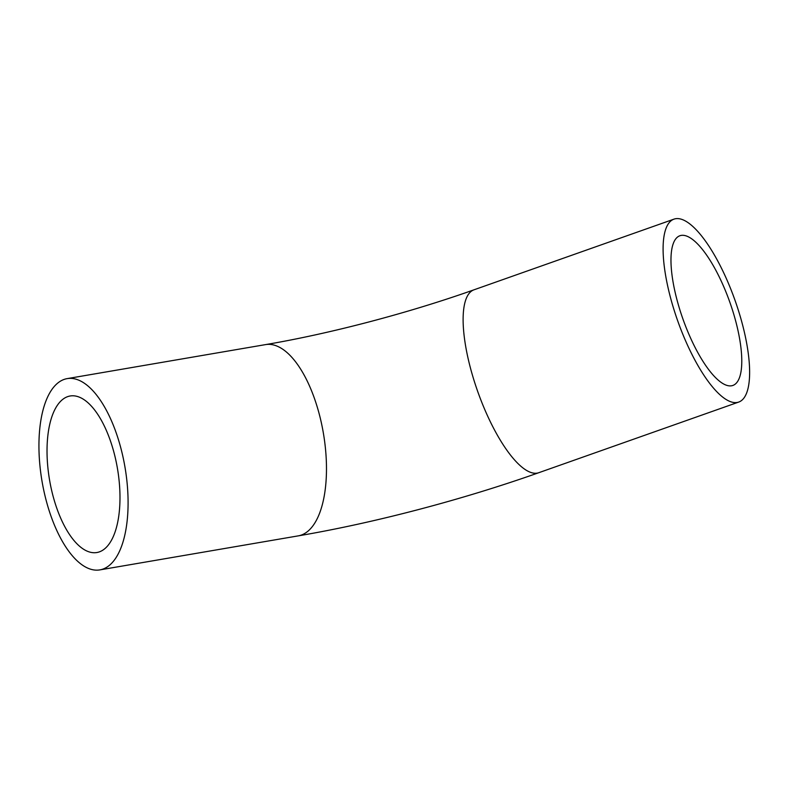 <?xml version="1.0" encoding="UTF-8"?>
<svg xmlns="http://www.w3.org/2000/svg" width="789" height="789" viewBox="0 0 789 789"><rect width="100%" height="100%" fill="white"/><g stroke="black" fill="none" stroke-linecap="round" stroke-linejoin="round"><path stroke-width="1.18" d="M677.731 302.582A79.403 24.923 -109.5 0 1 679.921 235.733A79.403 24.923 -109.5 0 1 729.864 302.295A79.403 24.923 -109.5 0 1 732.823 385.466A79.403 24.923 -109.5 0 1 677.731 302.582M113.517 450.825A79.403 34.44 80.3 0 1 96.929 552.517A79.403 34.44 80.3 0 1 49.569 480.077A79.403 34.44 80.3 0 1 70.093 395.999A79.403 34.44 80.3 0 1 113.517 450.825M741.364 320.393A97.017 30.446 70.5 0 0 674.053 219.115A97.017 30.446 70.5 0 0 677.662 320.738A97.017 30.446 70.5 0 0 738.691 402.074A97.017 30.446 70.5 0 0 741.364 320.393M46.837 502.879A97.017 42.073 80.3 0 1 67.114 378.631A97.017 42.073 80.3 0 1 124.978 467.147A97.017 42.073 80.3 0 1 99.907 569.885A97.017 42.073 80.3 0 1 46.837 502.879M67.114 378.631L265.518 344.615C330.246 333.619 408.189 313.154 474.051 289.79A97.017 30.446 70.5 0 0 471.378 371.461A97.017 30.446 70.5 0 0 538.69 472.739L738.691 402.074M265.518 344.615A97.017 42.073 80.3 0 1 318.578 411.611A97.017 42.073 80.3 0 1 298.311 535.859C374.765 522.811 462.176 499.822 538.69 472.739M474.051 289.79L674.053 219.115M99.907 569.885L298.311 535.859"/></g></svg>
